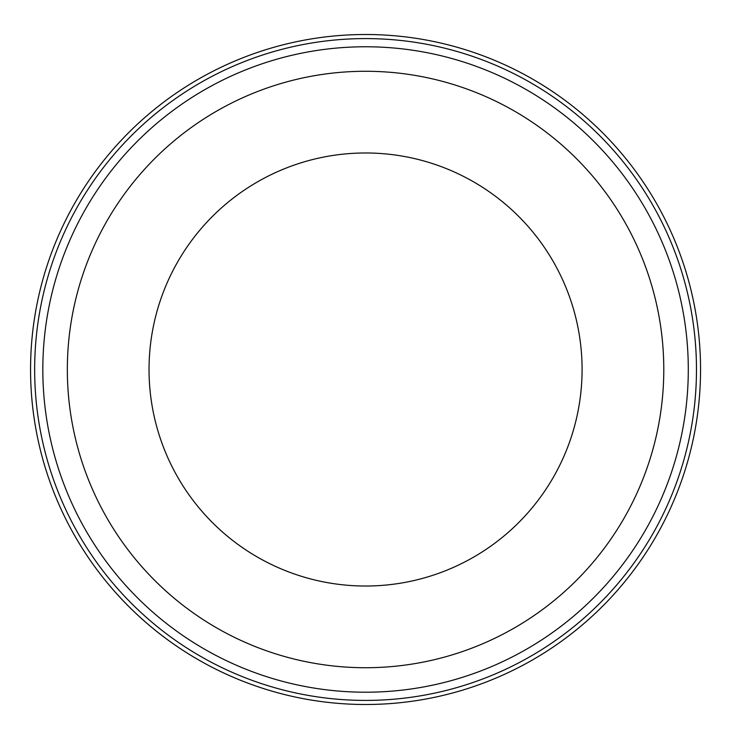 <?xml version="1.0" encoding="UTF-8"?>
<svg xmlns="http://www.w3.org/2000/svg" width="739" height="739" viewBox="0 0 739 739"><rect width="100%" height="100%" fill="white"/><g stroke="black" fill="none" stroke-linecap="round" stroke-linejoin="round"><path stroke-width="1.11" d="M663.788 369.5A298.223 298.223 0 0 0 216.453 111.229A298.223 298.223 0 0 0 216.453 627.771A298.223 298.223 0 0 0 663.788 369.5M582.083 369.5A216.518 216.518 0 0 1 257.301 557.012A216.518 216.518 0 0 1 257.301 181.988A216.518 216.518 0 0 1 582.083 369.5M700.554 369.5A334.989 334.989 0 0 1 198.061 659.613A334.989 334.989 0 0 1 198.061 79.387A334.989 334.989 0 0 1 700.554 369.5M688.295 369.5A322.74 322.74 0 0 1 60.192 473.939A322.74 322.74 0 0 1 212.444 85.401A322.74 322.74 0 0 1 688.295 369.5M213.229 75.738A330.906 330.906 0 0 1 696.471 369.5A330.906 330.906 0 0 1 51.342 473.256A330.906 330.906 0 0 1 213.229 75.738"/></g></svg>
